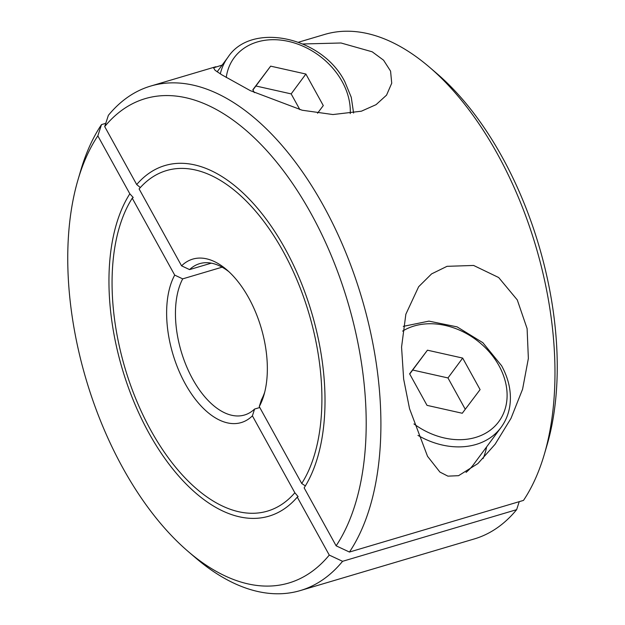 <?xml version="1.0" encoding="UTF-8"?>
<svg xmlns="http://www.w3.org/2000/svg" width="625" height="625" viewBox="0 0 625 625"><rect width="100%" height="100%" fill="white"/><g stroke="black" fill="none" stroke-linecap="round" stroke-linejoin="round"><path stroke-width="0.94" d="M259.266 406.586L301.719 483.492A177.594 95.945 -106.5 0 0 295.805 277.242A177.594 95.945 -106.5 0 0 166.461 170.586A177.594 95.945 -106.5 0 0 139.109 188.93L181.562 265.836A85.25 46.055 -106.5 0 1 226.734 269.773A85.25 46.055 -106.5 0 1 248.766 297.961A85.25 46.055 -106.5 0 1 263.922 395.094A85.25 46.055 -106.5 0 1 259.266 406.586L261.445 399.797A78.93 42.641 -106.5 0 0 264.695 392.219M349.445 552.047A263.109 142.141 -106.5 0 0 323.57 205.961A263.109 142.141 -106.5 0 0 150.625 86.086A263.109 142.141 -106.5 0 0 108.367 115.336L104.703 126.594L136.695 184.547A182.859 98.789 73.5 0 1 164.969 165.539A182.859 98.789 73.5 0 1 298.195 275.484A182.859 98.789 73.5 0 1 304.141 487.867L336.133 545.82L349.445 552.047L523.5 500.398A263.109 142.141 -106.5 0 0 544.391 454.109L547.094 444.898A252.586 136.453 -106.5 0 0 502.187 157.094A252.586 136.453 -106.5 0 0 436.914 73.578L429.625 67.328A263.109 142.141 -106.5 0 0 324.68 34.438L298.602 42.18M544.391 454.109A263.109 142.141 -106.5 0 0 497.625 154.312A263.109 142.141 -106.5 0 0 429.625 67.328M303.016 43.977L341.031 42.992L372.203 51.805L383.555 60.18L390.57 71.117L391.727 83.219L386.555 95.125L376.078 104.656L361.391 111.195L332.953 114.547L302.172 110.227L250.375 90.672L221.742 74.781L215.062 70.281L213.578 67.82L222.141 65.102M336.133 545.82A252.586 136.453 -106.5 0 0 311.156 213.773A252.586 136.453 -106.5 0 0 104.703 126.594M458.562 475.68L447.922 476.148L439.914 472.07L427.531 456.305L409.539 408.688L403.648 379.07L401.562 347.102L405.852 314.234L418.641 286.734L431.57 273.906L447.023 266.328L473.617 265.453L498.664 277.523L517.281 299.922L527.102 328.602L528.367 358.445L522.578 389.219L511.008 418.344L495.086 444.289L477.891 463.586L458.562 475.68M486.594 446.914A77.617 60.516 -143.5 0 1 483.055 458.578M181.562 265.836L189.57 269.602L211.289 263.156M136.695 184.547L140.32 187.555M301.719 483.492L305.352 485.922M228.953 271.758A78.93 42.641 -106.5 0 0 199.625 263.656A78.93 42.641 -106.5 0 0 189.57 269.602M519.234 501.664L516.633 509.664L342.578 561.312L329.266 555.086L297.273 497.133L298.102 496.602L294.852 492.758L252.398 415.852L254.578 409.062L259.781 407.523M254.578 409.062A78.93 42.641 73.5 0 1 244.531 415A78.93 42.641 73.5 0 1 192.648 379.039A78.93 42.641 73.5 0 1 182.703 278.867L174.703 275.102L132.242 198.195L133.211 197.484L129.828 193.812L97.836 135.859L101.5 124.602L105.766 123.336M252.398 415.852A85.25 46.055 73.5 0 1 185.203 383.727A85.25 46.055 73.5 0 1 174.703 275.102M329.266 555.086A252.586 136.453 73.5 0 1 188.086 551.422A252.586 136.453 73.5 0 1 122.812 467.906A252.586 136.453 73.5 0 1 77.906 180.102A252.586 136.453 73.5 0 1 97.836 135.859M77.906 180.102L80.609 170.891A263.109 142.141 73.5 0 1 101.5 124.602M222.094 267.18L182.703 278.867M516.633 509.664A263.109 142.141 73.5 0 1 474.375 538.914L300.32 590.562A263.109 142.141 73.5 0 1 195.375 557.672L188.086 551.422M342.578 561.312A263.109 142.141 73.5 0 1 300.32 590.562M297.273 497.133A182.859 98.789 73.5 0 1 269 516.148A182.859 98.789 73.5 0 1 135.773 406.203A182.859 98.789 73.5 0 1 129.828 193.812M132.242 198.195A177.594 95.945 -106.5 0 0 138.164 404.437A177.594 95.945 -106.5 0 0 267.5 511.102A177.594 95.945 -106.5 0 0 294.852 492.758M417.961 435.383A72.352 56.414 -143.5 0 0 476.062 444.453A72.352 56.414 -143.5 0 0 501.023 427.453L473.555 464.508A72.352 56.414 -143.5 0 1 466.031 472.406M427.445 350.188L462.68 358.078L480.094 389.617L462.266 413.258L427.023 405.359L409.617 373.828L427.445 350.188L409.727 374.023M462.68 358.078L447.969 377.938L412.727 370.039M465.266 409.273L447.969 377.938M254.391 92.633L252.82 89.789L270.648 66.148L305.883 74.039L323.289 105.578L317.539 113.211M270.648 66.148L252.93 89.984M305.883 74.039L291.164 93.898L255.93 86M299.867 109.648L291.164 93.898M402.633 331.094A67.094 52.312 -143.5 0 1 414.094 326.008A67.094 52.312 -143.5 0 1 498.977 365.664A67.094 52.312 -143.5 0 1 488.812 431.219A67.094 52.312 -143.5 0 1 413.945 423.93M220.305 73.883A72.352 56.414 -143.5 0 1 227.961 57.25L217.164 71.82M226.242 77.516A67.094 52.312 -143.5 0 1 275.758 39.734A67.094 52.312 -143.5 0 1 342.18 81.617A67.094 52.312 -143.5 0 1 350.25 113.609M150.625 86.086L215.844 66.734M501.023 427.453C505.648 421.18 508.578 414.031 509.812 405.992C511.695 392.734 508.969 379.328 501.625 365.766L482.859 342.695L457.109 326.883L428.938 321.125L403.289 326.375M227.961 57.25C250.938 21.688 322.031 36.227 344.828 81.727L351.266 97.312L353.602 113.055"/></g></svg>
